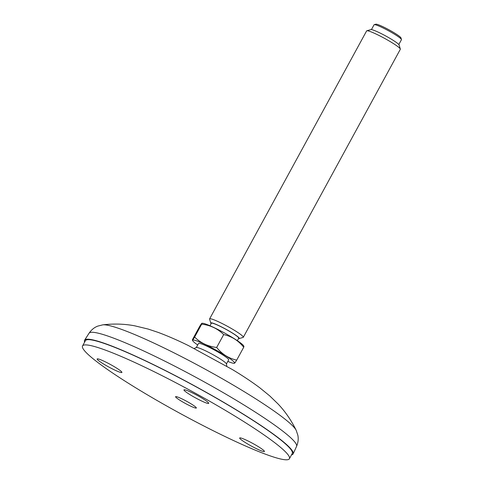 <?xml version="1.0" encoding="UTF-8"?>
<svg xmlns="http://www.w3.org/2000/svg" width="484" height="484" viewBox="0 0 484 484"><rect width="100%" height="100%" fill="white"/><g stroke="black" fill="none" stroke-linecap="round" stroke-linejoin="round"><path stroke-width="0.73" d="M188.845 393.946A14.09 1.494 28.6 0 1 183.962 389.868A14.09 1.494 28.6 0 1 197.048 395.301A14.09 1.494 28.6 0 1 208.707 403.36A14.09 1.494 28.6 0 1 201.519 400.946A14.09 1.494 28.6 0 1 188.845 393.946M256.841 448.88A14.09 1.494 28.6 0 1 239.665 437.984A14.09 1.494 28.6 0 1 252.751 443.417A14.09 1.494 28.6 0 1 264.409 451.475A14.09 1.494 28.6 0 1 256.841 448.88M121.829 372.523A14.09 1.494 28.6 0 1 108.404 366.793A14.09 1.494 28.6 0 1 97.169 358.959A14.09 1.494 28.6 0 1 110.255 364.391A14.09 1.494 28.6 0 1 121.907 372.45A14.09 1.494 28.6 0 1 121.829 372.523M248.576 424.643A117.8 12.517 -151.4 0 0 142.592 366.122A117.8 12.517 -151.4 0 0 82.546 345.957A117.8 12.517 -151.4 0 0 179.975 413.342A117.8 12.517 -151.4 0 0 289.396 458.741A117.8 12.517 -151.4 0 0 248.576 424.643M192.257 404.588A11.828 1.258 -151.4 0 0 181.615 398.713A11.828 1.258 -151.4 0 0 175.583 396.686A11.828 1.258 -151.4 0 0 185.366 403.45A11.828 1.258 -151.4 0 0 196.353 408.012A11.828 1.258 -151.4 0 0 192.257 404.588M289.396 458.741L292.251 453.502A117.8 12.517 -151.4 0 0 282.499 441.36A117.8 12.517 -151.4 0 0 251.432 419.41A117.8 12.517 -151.4 0 0 145.448 360.882A117.8 12.517 -151.4 0 0 85.396 340.724L82.546 345.957M84.633 342.127A118.761 12.62 28.6 0 1 84.603 340.185A118.761 12.62 28.6 0 1 194.864 386.032A118.761 12.62 28.6 0 1 293.135 453.877A118.761 12.62 28.6 0 1 291.483 454.912M226.784 366.213A22.554 22.554 0 0 0 226.409 363.877A17.158 1.821 -151.4 0 0 224.969 362.292A17.158 1.821 -151.4 0 0 209.13 352.612A17.158 1.821 -151.4 0 0 196.401 347.518A22.554 22.554 0 0 0 194.235 348.468M371.434 29.609L374.065 24.775A15.597 1.658 28.6 0 1 374.09 24.744A15.597 1.658 28.6 0 1 374.229 24.666A15.597 1.658 28.6 0 1 388.549 30.788A15.597 1.658 28.6 0 1 401.454 39.506A15.597 1.658 28.6 0 1 401.448 39.706A15.597 1.658 28.6 0 1 401.43 39.742M374.229 24.666L375.844 24.2A14.393 1.531 28.6 0 1 389.063 29.851A14.393 1.531 28.6 0 1 400.976 37.903L401.454 39.506M209.602 318.902L366.624 30.909A19.191 2.039 28.6 0 1 366.654 30.867A19.191 2.039 28.6 0 1 366.824 30.77A19.191 2.039 28.6 0 1 384.453 38.309A19.191 2.039 28.6 0 1 400.335 49.041A19.191 2.039 28.6 0 1 400.329 49.283L243.307 337.281A19.191 2.039 -151.4 0 0 227.432 326.301A19.191 2.039 -151.4 0 0 209.602 318.902A19.191 2.039 -151.4 0 0 209.596 319.15L210.806 323.167A16.196 1.718 -151.4 0 0 211.115 323.651M366.824 30.77L370.853 29.609A16.196 1.718 28.6 0 1 385.73 35.967A16.196 1.718 28.6 0 1 399.131 45.024L400.335 49.041M238.497 338.582A16.196 1.718 -151.4 0 0 239.078 338.582A16.196 1.718 -151.4 0 0 239.223 338.498A16.196 1.718 -151.4 0 0 225.266 328.878A16.196 1.718 -151.4 0 0 210.806 323.167M239.078 338.582L243.107 337.421A19.191 2.039 -151.4 0 0 243.277 337.324A19.191 2.039 -151.4 0 0 243.307 337.281M223.693 334.577C231.691 336.332 238.37 340.554 243.718 347.24L236.694 360.126C228.696 358.372 222.017 354.149 216.669 347.464L223.693 334.577C217.673 328.642 210.328 325.175 201.665 324.171L194.635 337.058C200.654 342.987 207.999 346.453 216.669 347.464M227.831 361.415A23.867 2.535 -151.4 0 0 233.978 363.296A23.867 2.535 -151.4 0 0 234.528 363.133A23.867 2.535 -151.4 0 0 213.123 348.516A23.867 2.535 -151.4 0 0 192.795 340.839L192.39 340.198L192.632 339.314L199.662 326.428C201.665 323.221 202.33 322.465 201.665 324.171L201.876 323.27L202.379 323.264A23.867 2.535 -151.4 0 1 223.959 332.671A23.867 2.535 -151.4 0 1 243.561 345.715L243.96 346.356L243.718 347.24M192.632 339.314C191.96 341.02 192.626 340.264 194.635 337.058M234.692 362.389C234.02 364.089 234.686 363.339 236.694 360.126M192.795 340.839A23.867 2.535 -151.4 0 0 194.628 342.69A23.867 2.535 -151.4 0 0 197.702 344.989M228.648 359.908A17.158 1.821 -151.4 0 0 228.672 359.872A17.158 1.821 -151.4 0 0 214.485 350.053A17.158 1.821 -151.4 0 0 198.543 343.44L196.298 347.56M238.697 338.207A15.597 1.658 -151.4 0 0 238.721 338.177A15.597 1.658 -151.4 0 0 225.822 329.253A15.597 1.658 -151.4 0 0 211.339 323.245L209.971 325.75M296.19 430.312C291.277 420.293 285.221 411.503 278.022 403.934L269.751 395.912L259.902 387.878C251.795 381.809 242.641 375.711 232.435 369.582L188.53 345.636C177.779 340.337 167.627 335.914 158.08 332.369L148.201 329.072L134.788 325.835C124.527 323.881 113.849 323.554 102.753 324.855A111.35 11.834 28.6 0 1 204.308 368.711A111.35 11.834 28.6 0 1 296.19 430.312L297.829 435.176C298.61 438.764 298.186 442.503 296.559 446.393L293.135 453.877M102.753 324.855L97.786 326.107C94.344 327.396 91.428 329.773 89.038 333.252A118.181 12.56 28.6 0 1 198.767 378.881A118.181 12.56 28.6 0 1 296.559 446.393M89.038 333.252L84.603 340.185M233.978 363.296L234.48 363.284M228.672 359.872L226.427 363.986M238.721 338.177L237.354 340.682M401.448 39.706L398.816 44.534"/></g></svg>
